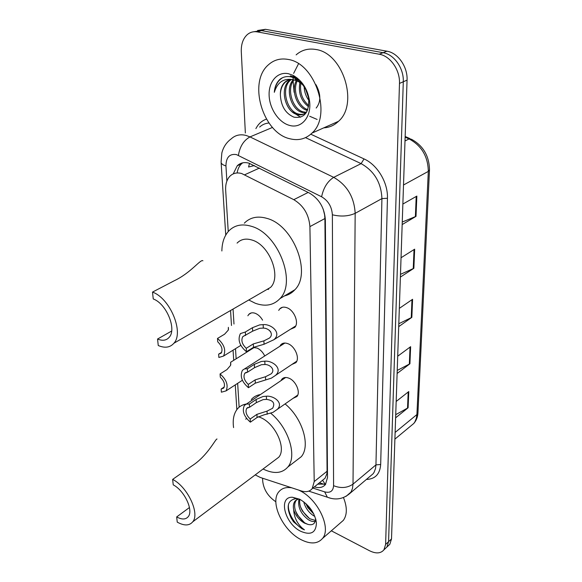 <?xml version="1.0" encoding="UTF-8"?>
<svg xmlns="http://www.w3.org/2000/svg" width="582" height="582" viewBox="0 0 582 582"><rect width="100%" height="100%" fill="white"/><g stroke="black" fill="none" stroke-linecap="round" stroke-linejoin="round"><path stroke-width="0.87" d="M278.72 310.402L279.658 308.969C281.441 307.07 283.827 306.649 286.81 307.696C294.194 310.119 299.301 322.814 294.783 327.39L290.403 329.281M279.869 346.261L280.771 344.82C282.525 342.936 284.911 342.558 287.93 343.686C295.059 346.225 300.079 358.301 295.867 362.673L291.822 364.499M280.99 380.65L281.863 379.202C283.572 377.332 285.951 376.998 288.999 378.213C295.896 380.854 300.829 392.37 296.885 396.546L293.146 398.299M253.221 347.49L257.062 348.051C260.292 349.52 262.853 352.154 264.752 355.966M247.867 315.786L248.769 314.425C250.406 312.709 252.603 312.352 255.353 313.349C258.241 314.564 260.656 316.834 262.591 320.158M255.222 474.897L260.285 477.458L301.185 490.91C306.008 492.401 309.682 491.644 312.207 488.633L314.222 481.569L309.908 226.624C308.94 214.547 303.564 205.562 293.786 199.67L241.668 173.523C236.99 172.265 233.091 173.138 229.97 176.157C226.798 179.511 225.365 184.21 225.671 190.263L228.239 231.563M268.164 289.501L267.458 289.181M325.229 484.333L322.581 480.245L325.032 478.259L326.866 473.835L327.077 471.238L324.902 218.541L324.603 214.823L323.177 209.025M254.37 165.572L248.565 167.005L249.496 163.338M233.047 309.064L233.979 324.021M235.506 348.669L236.139 358.818M237.66 383.342L239.137 407.196M249.605 350.371L250.144 349.418M314.375 486.872C319.22 488.32 322.915 487.52 325.462 484.493L327.506 477.502L325.353 219.8C324.48 207.767 319.147 198.84 309.348 193.028L248.82 163.127C244.222 161.934 240.366 162.815 237.26 165.768L233.207 173.902M237.143 172.927C237.74 169.166 239.151 166.176 241.363 163.949L242.679 162.836M245.349 132.987L241.297 51.762C241.05 44.225 243.058 38.492 247.321 34.578C250.224 32.156 253.577 31.268 257.389 31.908L379.202 54.213C390.318 55.923 400.147 70.058 399.478 83.415L385.611 544.446L383.931 549.845C380.744 553.562 375.95 553.875 369.555 550.768L331.333 530.806M275.861 501.793C268.171 496.548 263.799 489.775 262.744 481.481L262.584 478.215M257.571 30.49L265.465 29.311L386.95 51.194L383.094 52.7C394.189 54.388 403.981 68.458 403.29 81.764L388.572 541.675L386.885 547.073L384.986 548.855L386.885 547.073L388.572 541.675L403.29 81.764C403.981 68.458 394.189 54.388 383.094 52.7L261.442 30.606L383.094 52.7L379.202 54.213M253.534 31.792L261.442 30.606L253.534 31.792M325.716 484.137L317.736 484.159M293.241 77.537L293.052 79.159M293.008 79.705L294.092 92.254M386.95 51.194C398.03 52.867 407.778 66.879 407.065 80.134L391.511 538.917L389.809 544.308L387.918 546.098M395.724 414.668L408.106 407.778L395.614 417.832M396.167 401.478L408.775 391.555L408.106 407.778M400.481 274.34L413.867 268.302L400.387 277.076M401.042 257.746L414.66 249.176L413.867 268.302M402.257 222.026L416.014 216.358L402.169 224.572M402.86 204.064L416.85 196.09L416.014 216.358M397.222 370.436L409.924 363.786L397.12 373.477M397.702 356.213L410.63 346.676L409.924 363.786M398.808 323.73L411.845 317.365L398.706 326.633M399.325 308.38L412.587 299.286L411.845 317.365M290.192 138.829C263.159 133.438 247.517 82.411 268.433 64.791C273.933 59.851 280.488 58.062 288.09 59.429C315.699 63.205 332.177 115.774 311.988 133.089C305.841 138.931 298.581 140.851 290.192 138.829M296.129 54.875C301.68 50.001 308.227 48.197 315.771 49.477C343.154 52.94 358.81 104.163 338.506 121.311C334.294 125.356 329.39 127.538 323.796 127.844M288.468 73.718L293.19 75.398C302.174 80.571 307.631 89.133 309.559 101.072C311.741 116.756 301.549 128.797 289.843 125.479C279.12 122.904 269.561 109.009 269.117 95.375C268.513 81.713 277.418 71.339 288.468 73.718M288.483 80.083L285.413 82.062C282.212 85.03 280.524 89.257 280.357 94.742C280.953 106.062 285.478 113.534 293.946 117.157C304.073 118.67 309.006 112.763 308.751 99.435C307.238 89.89 302.771 82.906 295.343 78.49L291.313 76.948C287.319 76.06 283.732 76.693 280.539 78.861L279.68 79.596C276.515 82.673 274.726 86.914 274.318 92.312C277.505 81.946 284.023 77.792 293.866 79.85L298.348 81.48L302.647 84.717M291.124 79.61L290.534 80.112C280.553 88.086 286.817 111.569 298.493 114.014C301.236 114.763 303.768 114.378 306.11 112.857M298.115 80.251L295.154 79.363M290.447 79.661L289.254 80.6C279.28 88.573 285.558 112.086 297.242 114.538C300.647 115.447 303.637 114.683 306.212 112.239L306.998 111.329M294.012 79.88C286.126 89.039 292.746 109.663 303.491 111.919L306.161 112.282M293.263 79.741C284.678 88.529 291.182 110.129 302.247 112.442L306.205 112.712M296.398 80.571C290.556 90.639 297.453 108.223 307.201 110.369L307.42 110.42M316.179 108.048C321.089 101.843 321.002 94.037 315.924 84.616M296.835 77.697L290.367 75.871M297.235 80.92C292.273 90.945 298.559 106.87 307.733 109.642M300.858 83.139C299.635 92.443 302.262 99.893 308.736 105.488M299.905 82.44C298.122 92.8 301.003 100.89 308.54 106.71M305.637 89.373L308.431 97.376M304.124 86.776C304.379 91.949 305.95 96.481 308.846 100.366M280.357 94.742C280.262 89.439 281.717 85.299 284.714 82.331C287.282 79.989 290.338 79.167 293.866 79.85M299.403 79.923L290.665 76.213M292.259 111.868L300.574 117.208M282.474 77.748L280.277 79.378C276.923 82.484 274.937 86.798 274.318 92.312M202.914 260.787C200.666 258.794 191.063 272.805 174.244 280.75L152.506 292.091L153.248 298.952C166.423 303.644 176.957 329.237 169.202 337.305C166.365 340.521 162.48 341.096 157.555 339.03L158.253 345.526C164.866 348.334 170.082 347.578 173.894 343.242L270.586 287.377C281.652 276.61 269.531 245.007 252.152 240.09C245.96 238.162 240.933 239.166 237.078 243.116M171.639 331.056L157.555 339.03M268.738 289.094L268.091 288.817M221.873 250.98C221.997 242.563 224.303 235.885 228.799 230.945C234.582 225.052 242.141 223.517 251.475 226.325C278.109 233.549 296.856 282.154 280 298.573C273.591 305.346 265.341 306.896 255.251 303.237L248.769 299.985M244.324 223.153C250.165 217.282 257.739 215.704 267.043 218.417C293.583 225.372 311.872 273.314 294.892 289.727C292.04 292.906 288.585 294.958 284.525 295.889M263.682 291.364L270.586 287.377M152.506 292.091C170.104 298.246 184.225 332.511 173.894 343.242M217.028 439.039C215.951 438.035 207.65 456.033 191.747 466.037L172.643 479.393L173.232 484.864C184.392 490.517 193.733 510.436 188.241 516.663C185.716 519.661 181.86 519.748 176.681 516.925L177.241 522.134C184.174 525.953 189.346 525.852 192.744 521.814L278.713 457.256C286.664 448.693 275.577 423.871 260.874 417.694L258.393 416.705M189.448 507.526L176.681 516.925M246.499 418.393L245.72 419.222M270.79 413.285C288.592 427.69 297.402 456.223 287.85 467.011C282.095 473.472 273.947 474.192 263.399 469.172L263.071 469.005M233.586 427.603C232.502 419.687 233.782 413.453 237.434 408.899C239.74 406.185 242.767 404.548 246.506 403.981M251.308 399.528C253.643 396.815 256.684 395.156 260.438 394.552M275.01 460.035L278.713 457.256M285.115 403.944C302.531 418.189 310.788 446.008 301.243 456.732L295.692 460.995M172.643 479.393C187.542 486.865 200.07 513.52 192.744 521.814M298.733 490.102L299.512 490.488C317.816 498.978 331.667 528.18 322.486 538.488C317.59 544.039 310.359 544.388 300.807 539.529C282.714 530.384 269.59 502.055 278.902 491.725C281.826 488.225 286.104 486.923 291.742 487.803M299.846 499.305C299.221 503.146 300.137 507.133 302.611 511.265L309.653 518.707L315.459 520.468M298.966 499.021C297.591 507.038 300.741 513.942 308.416 519.748C310.992 521.327 313.269 521.85 315.255 521.319M303.702 501.749C305.274 507.671 308.496 512.291 313.363 515.601L314.855 516.409M297.737 498.752L296.398 499.953C293.764 503.867 294.085 508.864 297.366 514.954L304.67 522.883L307.878 524.367C312.672 525.582 315.24 523.807 315.582 519.049M307.878 524.367L304.422 523.087C299.213 520.046 295.627 515.637 293.677 509.854C292.95 506.049 293.43 503.088 295.125 500.978L296.398 499.953M298.471 498.898L295.125 500.978M313.749 513.921L305.746 503.437L307.842 507.635L313.829 514.073M299.745 499.247C309.202 504.943 314.76 512.807 316.419 522.847C316.062 532.836 310.788 535.629 300.588 531.228C284.62 523.465 277.941 496.475 292.499 497.261L299.745 499.247L296.194 498.607C287.617 500.062 285.922 506.515 291.095 517.973L293.539 521.814L301.789 528.682L304.444 529.853L302.109 527.998C296.885 523.036 294.07 516.991 293.677 509.854M343.475 497.588C347.301 507.242 347.258 514.823 343.365 520.344L339.961 523.298M300.61 507.046C302.822 511.818 305.906 515.747 309.864 518.831M295.474 510.763C297.751 515.834 300.989 519.973 305.179 523.182M288.563 503.997C286.941 513.033 295.991 526.579 304.444 529.853M228.471 329.477L228.362 327.346L228.282 330.118L224.579 334.214L217.493 338.44C224.23 344.333 226.231 350.211 223.503 356.075L240.817 345.395M221.706 352.277L218.628 354.162L218.868 357.464L223.503 356.075M218.628 354.162L221.167 353.158C222.957 349.593 221.815 345.81 217.741 341.809L217.493 338.44M230.778 364.696L230.647 362.259L230.596 365.358L226.98 369.577L220.061 373.95C226.573 379.704 228.566 385.349 226.042 390.9L242.367 380.272M224.31 386.979L221.153 389.023L221.378 392.195L226.042 390.9M221.153 389.023L223.714 388.07C225.372 384.695 224.237 381.065 220.294 377.18L220.061 373.95M246.251 348.305L253.301 343.918L263.886 340.87L269.357 338.106C274.551 333.915 268.593 327.979 263.304 328.095L259.783 328.27L252.646 331.165L242.81 336.622C240.897 340.354 242.047 344.253 246.251 348.305L246.441 351.739L253.476 347.33L264.039 344.26L273.816 339.757L295.721 325.927M246.441 351.739C239.5 345.752 237.485 339.706 240.41 333.588L245.342 332.009L252.472 327.688L259.623 324.902L263.151 324.64C271.001 323.767 282.255 332.751 273.816 339.757M245.342 332.009L245.539 335.508M269.284 330.3L270.79 331.98M248.267 384.418L255.156 379.879L265.501 376.743L271.016 373.928C275.868 369.854 270.012 364.39 264.948 364.499L261.5 364.696L254.523 367.664L247.583 372.16L244.818 373.222C243.058 376.743 244.207 380.475 248.267 384.418L248.449 387.699L255.323 383.152L271.387 378.147L296.762 361.196M248.449 387.699C241.741 381.865 239.74 376.059 242.432 370.283L244.571 368.879L247.394 368.813L254.356 364.332L261.347 361.473L264.803 361.189C272.318 360.374 283.339 368.624 275.453 375.426M247.394 368.813L247.583 372.16M250.195 419.018L256.924 414.348L267.051 411.125L272.594 408.288C275.271 403.29 273.249 400.329 266.52 399.39L263.151 399.608L256.32 402.642L249.54 407.269L246.753 408.273C245.124 411.605 246.273 415.184 250.195 419.018L250.369 422.168L257.084 417.49L263.872 414.893L272.958 412.391L297.751 395.062M250.369 422.168C243.887 416.465 241.894 410.885 244.375 405.421L246.506 404.046L249.358 404.061L256.16 399.448L263.006 396.517L266.381 396.218C273.605 395.447 284.372 403.05 277.003 409.641M249.358 404.061L249.54 407.269M259.397 168.082L244.738 174.753M327.477 474.09L326.866 473.835M308.162 192.438L293.786 199.67M324.902 218.541L309.908 226.624M327.077 471.238L314.222 481.569M312.905 488.065L324.647 491.863C330.183 493.245 333.166 491.186 333.581 485.686L332.366 214.787C331.813 206.69 328.226 200.688 321.613 196.781L236.423 154.579C229.555 153.575 226.071 157.358 225.947 165.935L226.878 181.104M221.095 162.014L221.844 152.993C223.335 147.035 226.478 142.321 231.258 138.843C235.259 135.148 240.162 134.006 245.96 135.402L249.991 136.908L272.507 127.422M225.743 235.077L221.131 162.567C221.48 163.957 223.088 165.077 225.947 165.935M255.891 128.607C258.357 123.85 261.885 120.692 266.454 119.128M268.979 123.006C265.392 123.275 262.286 124.621 259.659 127.043M310.788 134.209L364.041 158.922C377.492 164.866 388.092 182.712 387.445 198.251L380.679 464.509C379.951 474.112 375.194 479.095 366.398 479.444M399.478 83.415L407.065 80.134M257.389 31.908L265.465 29.311M385.611 544.446L391.511 538.917M238.431 155.35C239.813 146.562 243.669 140.415 249.991 136.908L333.712 177.35L361.109 163.629L305.528 137.643M321.613 196.781C323.497 187.753 327.535 181.271 333.712 177.35C347.076 185.083 354.227 197.08 355.173 213.332L381.923 198.6C381.217 182.697 374.284 171.043 361.109 163.629L364.041 158.922M332.366 214.787C340.863 216.824 348.465 216.337 355.173 213.332L353.012 484.137L375.95 464.88L381.923 198.6L387.445 198.251M333.581 485.686C340.819 488.545 347.294 488.029 353.012 484.137L352.481 488.444L351.004 492.045L345.999 496.402M369.614 476.723L373.127 473.748L374.153 472.184L375.528 468.474L375.95 464.88L380.679 464.509M330.7 498.272L327.353 497.217L324.647 491.863M429.48 170.09L417.963 412.543L416.908 414.551L428.316 171.384L429.494 169.886C429.203 155.889 423.194 145.682 411.459 139.258L409.066 138.923L405.13 137.192M410.114 426.519L413.78 423.478L414.879 421.892L416.385 418.145L416.908 414.551L395.12 432.441M403.508 184.996L428.316 171.384C427.996 156.449 421.579 145.631 409.066 138.923L404.999 140.96M411.241 317.714L411.976 299.708M413.249 268.629L414.035 249.569M415.381 216.671L416.21 196.454M409.335 364.157L410.034 347.119M407.531 408.157L408.193 392.013M317.125 119.448L309.66 116.24M293.626 73.405L298.53 63.744M263.151 324.64L263.304 328.095M263.886 340.87L264.039 344.26M253.301 343.918L253.476 347.33M252.472 327.688L252.646 331.165M264.803 361.189L264.948 364.499M265.501 376.743L265.647 379.995M255.156 379.879L255.323 383.152M254.356 364.332L254.523 367.664M266.381 396.218L266.52 399.39M267.051 411.125L267.196 414.246M256.924 414.348L257.084 417.49M256.16 399.448L256.32 402.642M319.438 482.784L324.771 484.479M325.032 478.259L312.207 488.633M248.769 314.425L251.286 312.934M281.863 379.202L284.001 377.754M280.771 344.82L283.208 343.264M279.658 308.969L282.423 307.296M241.363 163.949L237.26 165.768M383.931 549.845L389.809 544.308M308.758 491.135L327.353 497.217C335.807 500.491 343.46 499.101 350.306 493.063L369.374 476.92M230.545 310.512L231.49 325.491M233.062 350.182L233.709 360.338M235.273 384.891L236.845 409.648M417.956 412.82C417.709 417.061 416.319 420.611 413.78 423.478L394.894 439.126M405.152 136.479L410.026 138.625M295.343 78.483L293.19 75.398M308.751 99.435L309.559 101.072M306.212 112.239L306.598 112.071M289.254 80.6L290.534 80.112M284.714 82.331L285.413 82.062M311.988 133.089L338.506 121.311M279.68 79.596L280.277 79.378M280 298.573L294.892 289.727M287.85 467.011L301.243 456.732M315.684 518.868L316.419 522.847M296.194 498.599L292.499 497.261M322.486 538.488L343.365 520.344M230.69 362.23L254.312 347.418M244.498 335.596L242.81 336.622M244.666 368.85L284.896 343.038M246.302 372.262L244.818 373.222M246.346 404.09L285.667 377.485M248.056 407.385L246.753 408.273"/></g></svg>
